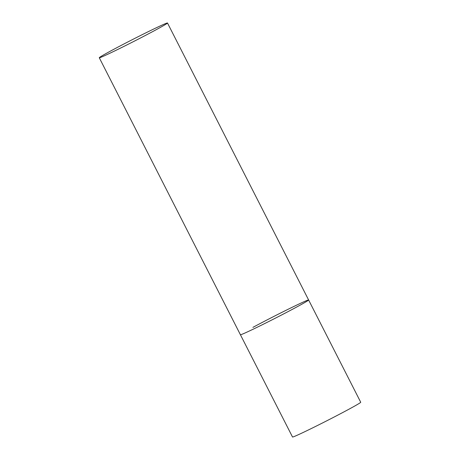 <?xml version="1.0" encoding="UTF-8"?>
<svg xmlns="http://www.w3.org/2000/svg" width="460" height="460" viewBox="0 0 460 460"><rect width="100%" height="100%" fill="white"/><g stroke="black" fill="none" stroke-linecap="round" stroke-linejoin="round"><path stroke-width="0.69" d="M296.125 307.326A38.278 1.121 153 0 1 260.142 325.806A38.278 1.121 153 0 1 240.407 334.73A38.278 1.121 -27 0 0 248.124 331.579A38.278 1.121 -27 0 0 286.223 312.576A38.278 1.121 -27 0 0 308.614 299.978A38.278 1.121 153 0 1 296.125 307.326M252.896 327.382A38.278 1.121 153 0 1 288.874 308.901A38.278 1.121 153 0 1 308.614 299.978L360.721 402.247A38.278 1.121 153 0 1 348.231 409.595A38.278 1.121 153 0 1 312.254 428.076A38.278 1.121 153 0 1 292.514 437L99.279 57.753A38.278 1.121 -27 0 0 106.996 54.602A38.278 1.121 -27 0 0 145.101 35.598A38.278 1.121 -27 0 0 167.486 23A38.278 1.121 -27 0 0 159.769 26.151A38.278 1.121 -27 0 0 121.664 45.155A38.278 1.121 -27 0 0 99.279 57.753M308.614 299.978L167.486 23"/></g></svg>
